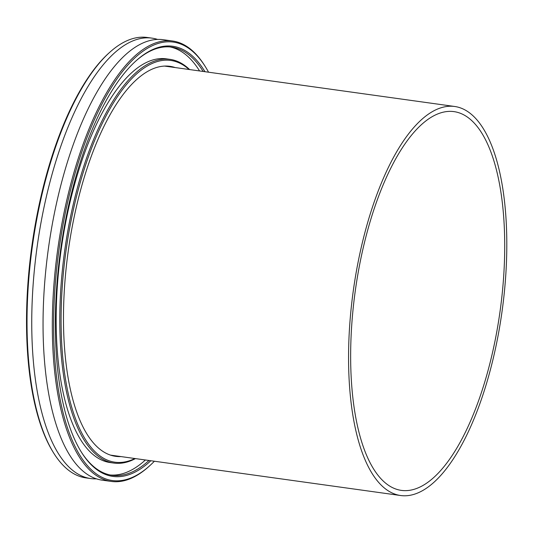 <?xml version="1.0" encoding="UTF-8"?>
<svg xmlns="http://www.w3.org/2000/svg" width="533" height="533" viewBox="0 0 533 533"><rect width="100%" height="100%" fill="white"/><g stroke="black" fill="none" stroke-linecap="round" stroke-linejoin="round"><path stroke-width="0.8" d="M414.527 489.181A191.2 73.101 -82.1 0 1 401.316 490.38A191.2 73.101 -82.1 0 1 353.226 307.768A191.2 73.101 -82.1 0 1 440.844 112.829A191.2 73.101 -82.1 0 1 454.056 111.63A191.2 73.101 -82.1 0 1 502.139 294.243A191.2 73.101 -82.1 0 1 414.527 489.181M441.197 107.726A196.391 75.08 -82.1 0 1 454.769 106.493A196.391 75.08 -82.1 0 1 504.158 294.063A196.391 75.08 -82.1 0 1 414.168 494.284A196.391 75.08 -82.1 0 1 400.596 495.517A196.391 75.08 -82.1 0 1 351.207 307.947A196.391 75.08 -82.1 0 1 441.197 107.726M172.579 41.008L163.305 39.715A222.328 85 97.9 0 0 97.166 91.716A222.328 85 97.9 0 0 43.08 330.333A222.328 85 97.9 0 0 101.976 480.126L111.25 481.419A222.328 85 -82.1 0 1 52.354 331.626A222.328 85 -82.1 0 1 106.433 93.008A222.328 85 -82.1 0 1 172.579 41.008A222.328 85 -82.1 0 1 204.659 65.586L205.285 66.585A221.342 84.62 97.9 0 0 107.499 93.881A221.342 84.62 97.9 0 0 56.218 373.886A221.342 84.62 97.9 0 0 149.7 465.749A221.342 84.62 97.9 0 0 154.39 461.232M175.184 67.558A196.884 75.273 97.9 0 0 169.974 66.332A196.884 75.273 97.9 0 0 111.404 112.383A196.884 75.273 97.9 0 0 63.507 323.691A196.884 75.273 97.9 0 0 115.661 456.341A196.884 75.273 97.9 0 0 121.011 456.588M150.806 460.739A217.144 83.015 -82.1 0 1 81.536 452.397A217.144 83.015 -82.1 0 1 108.166 97.059A217.144 83.015 -82.1 0 1 136.062 60.802A217.144 83.015 -82.1 0 1 204.978 71.708M203.186 71.455A216.151 82.635 97.9 0 0 171.726 47.124A216.151 82.635 97.9 0 0 135.629 61.202M189.075 69.49A202.813 77.538 97.9 0 0 110.458 107.899A202.813 77.538 97.9 0 0 62.061 349.048A202.813 77.538 97.9 0 0 134.902 458.52M135.449 458.6A203.799 77.918 -82.1 0 1 113.802 463.064A203.799 77.918 -82.1 0 1 59.816 325.756A203.799 77.918 -82.1 0 1 109.392 107.026A203.799 77.918 -82.1 0 1 170.02 59.356A203.799 77.918 -82.1 0 1 189.621 69.57M149.7 465.749L148.827 466.535A222.328 85 -82.1 0 1 111.25 481.419M53.84 453.31L53.22 452.31A221.342 84.62 -82.1 0 1 80.37 90.104A221.342 84.62 -82.1 0 1 108.799 53.147L109.678 52.361A222.328 85 97.9 0 0 81.116 89.484A222.328 85 97.9 0 0 53.84 453.31A222.328 85 97.9 0 0 85.926 477.888L90.677 478.554A222.328 85 97.9 0 0 96.393 478.841M157.588 39.422A222.328 85 97.9 0 0 152.005 38.143A222.328 85 97.9 0 0 85.86 90.144A222.328 85 97.9 0 0 31.78 328.761A222.328 85 97.9 0 0 90.677 478.554M199.575 70.956A216.151 82.635 97.9 0 0 169.907 46.924M170.02 59.356L166.403 58.85A203.799 77.918 97.9 0 0 105.774 106.52A203.799 77.918 97.9 0 0 56.198 325.257A203.799 77.918 97.9 0 0 110.184 462.564L113.802 463.064M110.298 474.996A216.151 82.635 97.9 0 0 145.402 459.986M81.223 451.897A216.151 82.635 97.9 0 0 112.103 475.303A216.151 82.635 97.9 0 0 149.013 460.485M208.563 72.208A221.342 84.62 97.9 0 0 205.285 66.585M152.005 38.143L147.255 37.483A222.328 85 97.9 0 0 109.678 52.361M164.624 66.085L454.769 106.493M110.451 455.115L400.596 495.517"/></g></svg>
